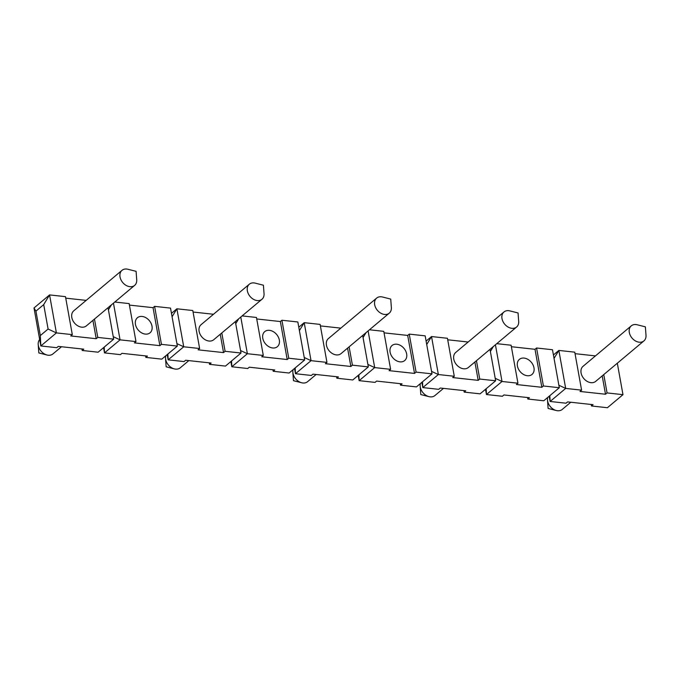 <?xml version="1.0" encoding="UTF-8"?>
<svg xmlns="http://www.w3.org/2000/svg" width="680" height="680" viewBox="0 0 680 680"><rect width="100%" height="100%" fill="white"/><g stroke="black" fill="none" stroke-linecap="round" stroke-linejoin="round"><path stroke-width="1.02" d="M295.188 367.923L295.477 373.711L311.389 375.453L312.953 374.144L338.411 376.924L336.855 378.225L336.583 376.72M122.077 270.274A9.826 7.285 50 0 0 121.992 270.343A9.826 7.285 50 0 0 120.989 279.863A9.826 7.285 50 0 0 129.897 286.688A9.826 7.285 50 0 0 134.631 285.396A9.826 7.285 50 0 0 136.714 279.76L136.094 271.337L127.908 269.263A9.826 7.285 50 0 0 122.077 270.274M134.631 285.396L86.385 325.865A9.826 7.285 -130 0 1 81.659 327.156A9.826 7.285 -130 0 1 72.752 320.331A9.826 7.285 -130 0 1 73.754 310.811L121.992 270.343M61.506 346.74L52.93 353.931A9.826 7.285 -130 0 1 48.203 355.224A9.826 7.285 -130 0 1 47.022 355.011A9.826 7.285 -130 0 1 38.335 345.508A9.826 7.285 -130 0 1 38.208 344.513A9.826 7.285 -130 0 1 39.669 339.49M249.399 284.147A9.826 7.285 50 0 0 249.314 284.214A9.826 7.285 50 0 0 248.31 293.743A9.826 7.285 50 0 0 257.219 300.569A9.826 7.285 50 0 0 261.953 299.276A9.826 7.285 50 0 0 264.036 293.641L263.415 285.218L255.229 283.144A9.826 7.285 50 0 0 249.399 284.147M188.827 360.613L180.251 367.812A9.826 7.285 -130 0 1 175.525 369.104A9.826 7.285 -130 0 1 174.344 368.892A9.826 7.285 -130 0 1 165.656 359.38A9.826 7.285 -130 0 1 165.529 358.385A9.826 7.285 -130 0 1 165.742 355.827M376.72 298.027A9.826 7.285 50 0 0 376.635 298.095A9.826 7.285 50 0 0 375.632 307.615A9.826 7.285 50 0 0 384.54 314.44A9.826 7.285 50 0 0 389.274 313.149A9.826 7.285 50 0 0 391.357 307.522L390.736 299.098L382.551 297.015A9.826 7.285 50 0 0 376.72 298.027M316.149 374.493L307.572 381.692A9.826 7.285 -130 0 1 302.838 382.984A9.826 7.285 -130 0 1 301.665 382.763A9.826 7.285 -130 0 1 292.978 373.26A9.826 7.285 -130 0 1 292.85 372.266A9.826 7.285 -130 0 1 293.063 369.707M504.041 311.907A9.826 7.285 50 0 0 503.956 311.975A9.826 7.285 50 0 0 502.954 321.495A9.826 7.285 50 0 0 511.862 328.321A9.826 7.285 50 0 0 516.596 327.029A9.826 7.285 50 0 0 518.678 321.394L518.058 312.97L509.873 310.896A9.826 7.285 50 0 0 504.041 311.907M443.471 388.374L434.894 395.573A9.826 7.285 -130 0 1 430.159 396.856A9.826 7.285 -130 0 1 428.986 396.644A9.826 7.285 -130 0 1 420.3 387.141A9.826 7.285 -130 0 1 420.172 386.147A9.826 7.285 -130 0 1 420.385 383.588M631.363 325.779A9.826 7.285 50 0 0 631.278 325.848A9.826 7.285 50 0 0 630.275 335.376A9.826 7.285 50 0 0 639.183 342.201A9.826 7.285 50 0 0 643.917 340.909A9.826 7.285 50 0 0 646 335.274L645.38 326.85L637.194 324.776A9.826 7.285 50 0 0 631.363 325.779M570.792 402.245L562.215 409.445A9.826 7.285 -130 0 1 557.481 410.737A9.826 7.285 -130 0 1 556.308 410.524A9.826 7.285 -130 0 1 547.621 401.013A9.826 7.285 -130 0 1 547.494 400.019A9.826 7.285 -130 0 1 547.706 397.469M34 307.972L49.563 294.916L43.707 304.615L35.93 311.142L34 307.972L40.834 345.958L40.324 335.563L48.102 329.035L56.397 332.902L49.563 294.916L65.475 296.65L72.309 334.637L56.397 332.902L40.834 345.958L56.754 347.692L58.31 346.392L83.767 349.163L82.212 350.472L98.132 352.206L113.688 339.15L97.775 337.416L96.22 338.716L70.754 335.945L72.309 334.637M86.181 300.381L65.747 298.154M82.212 350.472L81.94 348.967M40.324 335.563L35.93 311.142M48.102 329.035L43.707 304.615M96.22 338.716L92.922 320.382M97.775 337.416L94.478 319.082M113.688 339.15L108.035 307.708M111.393 304.895L108.417 309.825M113.245 336.668L120.054 339.847L104.499 352.894L104.21 347.106M113.458 303.161L120.054 339.847L135.975 341.581L134.419 342.881L159.885 345.661L161.441 344.352L177.352 346.086L161.789 359.142L145.877 357.408L145.605 355.903M103.555 347.659L104.499 352.894L120.411 354.637L121.967 353.328L147.432 356.099L145.877 357.408M135.975 341.581L129.141 303.586L114.801 302.03M177.352 346.086L170.519 308.1L154.598 306.365L153.043 307.675L129.412 305.091M145.316 334.092A9.826 7.285 -130 0 1 136.408 327.275A9.826 7.285 -130 0 1 137.411 317.747A9.826 7.285 -130 0 1 149.311 320.594A9.826 7.285 -130 0 1 150.05 332.809A9.826 7.285 -130 0 1 145.316 334.092M159.885 345.661L153.043 307.675M161.441 344.352L154.598 306.365M171.462 313.344L176.885 308.797L172.074 316.761M176.902 343.604L183.719 346.783L168.156 359.839L167.867 354.042M199.631 348.517L192.797 310.53L176.885 308.797L183.719 346.783L199.631 348.517L198.076 349.826L223.542 352.597L225.097 351.296L241.009 353.03L225.454 366.087L209.533 364.344L209.261 362.839M167.212 354.594L168.156 359.839L184.076 361.573L185.631 360.264L211.089 363.043L209.533 364.344M213.503 314.262L193.069 312.035M261.953 299.276L213.707 339.745A9.826 7.285 -130 0 1 208.981 341.037A9.826 7.285 -130 0 1 200.073 334.212A9.826 7.285 -130 0 1 201.076 324.683L249.314 284.214M223.542 352.597L220.244 334.262M225.097 351.296L221.799 332.962M241.009 353.03L235.356 321.589M238.714 318.767L235.739 323.697M240.567 350.548L247.375 353.719L231.821 366.775L231.531 360.978M240.779 317.033L247.375 353.719L263.296 355.453L261.74 356.762L287.207 359.533L288.762 358.232L304.674 359.966L289.111 373.023L273.199 371.288L272.926 369.784M230.877 361.53L231.821 366.775L247.732 368.509L249.288 367.208L274.754 369.979L273.199 371.288M263.296 355.453L256.462 317.466L242.123 315.902M304.674 359.966L297.84 321.98L281.92 320.246L280.364 321.547L256.734 318.971M272.637 347.973A9.826 7.285 -130 0 1 263.729 341.148A9.826 7.285 -130 0 1 264.732 331.627A9.826 7.285 -130 0 1 276.632 334.475A9.826 7.285 -130 0 1 277.372 346.681A9.826 7.285 -130 0 1 272.637 347.973M287.207 359.533L280.364 321.547M288.762 358.232L281.92 320.246M298.784 327.225L304.207 322.668L299.396 330.642M294.534 368.475L295.477 373.711L311.041 360.663L304.207 322.668L320.118 324.402L326.952 362.398L311.041 360.663L304.224 357.484M326.952 362.398L325.397 363.698L350.863 366.477L352.418 365.168L368.33 366.902L352.775 379.958L336.855 378.225M340.825 328.134L320.39 325.907M389.274 313.149L341.028 353.625A9.826 7.285 -130 0 1 336.302 354.909A9.826 7.285 -130 0 1 327.394 348.092A9.826 7.285 -130 0 1 328.398 338.563L376.635 298.095M350.863 366.477L347.565 348.143M352.418 365.168L349.12 346.834M368.33 366.902L362.678 335.461M426.105 341.096L431.528 336.549L426.717 344.513M431.545 371.365L438.362 374.536L422.798 387.591L422.51 381.795M454.274 376.269L447.44 338.283L431.528 336.549L438.362 374.536L454.274 376.269L452.719 377.578L478.185 380.35L479.74 379.049L495.652 380.783L480.097 393.839L464.177 392.105L463.904 390.6M468.146 342.014L447.712 339.787M421.855 382.347L422.798 387.591L438.71 389.325L440.274 388.025L465.732 390.796L464.177 392.105M516.596 327.029L468.35 367.498A9.826 7.285 -130 0 1 463.624 368.789A9.826 7.285 -130 0 1 454.716 361.964A9.826 7.285 -130 0 1 455.719 352.444L503.956 311.975M478.185 380.35L474.887 362.015M479.74 379.049L476.442 360.714M495.652 380.783L490 349.341M493.357 346.528L490.382 351.458M495.21 378.301L502.019 381.48L486.463 394.527L486.175 388.739M495.423 344.794L502.019 381.48L517.939 383.214L516.384 384.514L541.841 387.294L543.405 385.985L559.317 387.719L543.754 400.775L527.841 399.041L527.569 397.536M517.939 383.214L511.105 345.219L496.765 343.663M559.317 387.719L552.483 349.732L536.562 347.999L535.007 349.308L511.368 346.724M485.52 389.291L486.463 394.527L502.375 396.27L503.931 394.961L529.397 397.74L527.841 399.041M527.281 375.725A9.826 7.285 -130 0 1 518.373 368.909A9.826 7.285 -130 0 1 519.375 359.38A9.826 7.285 -130 0 1 531.275 362.227A9.826 7.285 -130 0 1 532.015 374.442A9.826 7.285 -130 0 1 527.281 375.725M541.841 387.294L535.007 349.308M543.405 385.985L536.562 347.999M553.427 354.977L558.85 350.429L554.038 358.394M558.866 385.237L565.683 388.416L550.12 401.472L549.831 395.675M581.596 390.15L574.762 352.163L558.85 350.429L565.683 388.416L581.596 390.15L580.04 391.459L605.506 394.23L607.062 392.929L622.973 394.663L607.418 407.719L591.498 405.977L591.226 404.473M595.467 355.895L575.034 353.668M549.177 396.227L550.12 401.472L566.032 403.206L567.596 401.897L593.053 404.676L591.498 405.977M643.917 340.909L595.671 381.378A9.826 7.285 -130 0 1 590.946 382.67A9.826 7.285 -130 0 1 582.038 375.844A9.826 7.285 -130 0 1 583.04 366.316L631.278 325.848M605.506 394.23L602.208 375.896M607.062 392.929L603.763 374.595M622.973 394.663L617.321 363.222M366.036 332.648L363.06 337.577M367.888 364.421L374.697 367.6L359.142 380.655L358.853 374.858M368.101 330.913L374.697 367.6L390.618 369.333L389.062 370.642L414.528 373.413L416.083 372.113L431.995 373.847L416.432 386.903L400.52 385.161L400.248 383.656M390.618 369.333L383.784 331.347L369.444 329.783M431.995 373.847L425.161 335.852L409.241 334.118L407.685 335.427L384.047 332.851M358.199 375.411L359.142 380.655L375.054 382.389L376.609 381.08L402.075 383.86L400.52 385.161M399.959 361.853A9.826 7.285 -130 0 1 391.051 355.028A9.826 7.285 -130 0 1 392.054 345.5A9.826 7.285 -130 0 1 403.954 348.355A9.826 7.285 -130 0 1 404.694 360.561A9.826 7.285 -130 0 1 399.959 361.853M414.528 373.413L407.685 335.427M416.083 372.113L409.241 334.118M38.208 344.513L38.828 352.937L47.022 355.011M165.529 358.385L166.149 366.809L174.344 368.892M292.85 372.266L293.471 380.69L301.665 382.763M420.172 386.147L420.793 394.57L428.986 396.644M547.494 400.019L548.114 408.442L556.308 410.524"/></g></svg>
